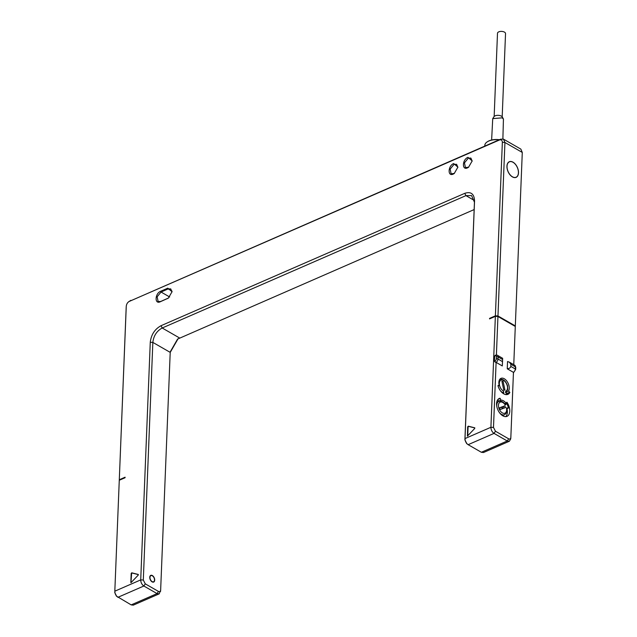 <?xml version="1.0" encoding="UTF-8"?>
<svg xmlns="http://www.w3.org/2000/svg" width="637" height="637" viewBox="0 0 637 637"><rect width="100%" height="100%" fill="white"/><g stroke="black" fill="none" stroke-linecap="round" stroke-linejoin="round"><path stroke-width="0.96" d="M506.741 394.231A9.738 5.837 66.5 0 0 507.052 393.754L506.073 392.336M506.686 391.771L508.652 390.911L509.815 392.543A9.738 5.837 66.5 0 1 507.944 394.327A9.738 5.837 66.5 0 1 497.983 385.743L498.007 385.536M495.379 355.223L494.631 356.043L494.423 361.298L496.104 362.381L493.492 427.411L495.451 431.225L508.668 438.821C509.926 439.387 510.651 438.909 510.842 437.38L513.454 372.35L507.251 368.791C509.409 368.528 510.587 367.732 510.794 366.386L515.341 368.998A3.042 1.895 119.9 0 1 513.454 372.35M513.756 364.683L515.293 326.455L497.943 316.485L495.363 316.358L490.912 427.284C491 429.951 492.051 431.982 494.041 433.391L507.267 440.987L509.377 441.242L510.731 438.861L510.842 437.38M515.747 367.334A1.218 0.613 -177.7 0 0 515.429 366.896L515.341 368.998A1.218 0.613 -177.7 0 1 515.667 369.436L515.747 367.334L514.712 365.224A3.042 1.895 119.9 0 1 515.429 366.896L510.882 364.284L509.425 362.19L507.546 361.537L507.251 368.791M497.943 316.485L496.398 355M496.39 355.127A3.042 1.895 119.9 0 1 497.362 355.255A3.042 1.895 119.9 0 1 498.078 356.927L497.991 359.029A3.042 1.895 119.9 0 1 496.104 362.381L502.298 365.941L502.617 359.531L498.078 356.927A1.218 0.613 -177.7 0 0 496.358 356.839L496.271 358.942A1.823 1.139 119.9 0 1 494.869 361.099L494.423 361.298M500.228 398.443L500.005 398.236A9.738 5.837 66.5 0 0 499.273 398.467A9.738 5.837 66.5 0 0 497.816 409.726A9.738 5.837 66.5 0 0 507.06 416.319A9.738 5.837 66.5 0 0 506.909 402.202L506.001 403.149A7.668 4.602 66.5 0 0 500.793 400.163L500.228 398.443L497.975 399.423M508.652 390.911A7.668 4.602 66.5 0 0 507.466 382.025A7.668 4.602 66.5 0 0 500.985 378.362A7.668 4.602 66.5 0 0 499.225 385.489L498.07 385.504M495.53 355.175A1.218 0.733 66.5 0 0 495.419 355.207L497.362 355.255L502.641 358.289L502.617 359.531M510.731 438.861L510.818 437.619M510.882 364.284L510.794 366.386M495.363 316.358L489.558 318.89L489.582 318.365L490.092 318.659M160.635 590.228L159.194 593.859L157.076 593.604L143.858 586.008C141.86 584.599 140.817 582.568 140.721 579.901L150.268 342.276C151.168 334.672 154.759 329.154 161.026 325.706L464.755 193.337C470.966 191.331 474.231 193.871 474.549 200.95L465.002 438.574C465.098 441.242 466.141 443.272 468.139 444.682L481.357 452.27L483.475 452.533L509.377 441.242M497.967 315.96L504.934 142.473L503.501 139.145L520.851 149.114L522.284 152.442L515.317 325.929L497.967 315.96L495.387 315.833L489.582 318.365M495.387 315.833L502.354 142.346C502.259 140.196 501.263 139.423 499.376 140.029L128.849 301.604L500.674 139.169L503.501 139.145M130.84 300.346L129.534 301.213C127.631 302.257 126.54 303.937 126.261 306.254L119.294 479.741L125.099 477.209L125.083 477.734L119.27 480.266L114.819 591.192L140.721 579.901L143.301 580.028L152.848 342.403C153.628 335.795 156.75 330.993 162.204 327.999L465.934 195.631L471.579 195.583L474.446 202.248L464.899 439.872L466.865 443.686M126.198 307.066L119.294 479.741M453.241 174.084C447.469 176.919 447.922 165.747 453.663 163.566L457.907 167.125L454.229 173.527L453.241 174.084M467.542 167.85C461.761 170.684 462.215 159.521 467.964 157.339L472.2 160.898L468.521 167.292L467.542 167.85M167.802 288.155L172.046 291.714L168.367 298.108L160.229 301.779C154.465 304.621 154.902 293.458 160.651 291.268L167.802 288.155L168.192 288.911L170.732 288.895L172.022 291.921M130.824 582.465L131.19 573.411L131.74 572.814L138.269 574.455L138.197 575.163L130.943 582.736L131.604 573.642L132.154 573.045L138.38 574.606M468.219 426.169L474.756 427.809L474.676 428.518L467.423 436.09L467.669 426.766L468.633 426.4L468.084 426.997L467.725 436.042M159.194 593.859L133.284 605.15L131.174 604.887L116.332 596.073M474.151 209.573L177.58 339.083L170.23 351.879L160.651 589.997C160.468 591.526 159.744 592.004 158.486 591.439L145.26 583.842L143.858 586.008L117.956 597.299C115.958 595.89 114.915 593.859 114.819 591.192L119.27 480.266M178.065 338.757L170.19 352.46M116.675 596.304L114.716 592.49M515.277 326.447L515.317 325.929M513.016 162.18A8.52 5.112 -113.5 0 1 518.271 170.222A8.52 5.112 -113.5 0 1 516.129 177.357A8.52 5.112 -113.5 0 1 512.427 176.903A8.52 5.112 -113.5 0 1 507.171 168.861A8.52 5.112 -113.5 0 1 509.313 161.726A8.52 5.112 -113.5 0 1 513.016 162.18M512.427 176.791A8.4 5.04 66.5 0 0 516.081 177.237A8.4 5.04 66.5 0 0 518.192 170.206A8.4 5.04 66.5 0 0 513.016 162.284A8.4 5.04 66.5 0 0 509.361 161.838A8.4 5.04 66.5 0 0 507.251 168.869A8.4 5.04 66.5 0 0 512.427 176.791M499.121 139.845A12.175 6.123 -177.7 0 0 487.249 141.852A12.175 6.123 -177.7 0 0 484.829 145.324L484.805 146.08M499.424 139.71A11.689 5.876 -177.7 0 0 487.655 141.589A11.689 5.876 -177.7 0 0 487.456 141.725M491.629 140.013L492.727 118.601L502.155 117.845L503.437 119.031L502.88 138.898M492.727 118.601L493.97 116.722A4.379 2.206 2.3 0 1 501.351 116.133A4.379 2.206 2.3 0 1 502.346 117.057L503.437 119.031M502.187 116.818L505.531 33.578A4.021 2.022 -177.7 0 0 503.158 31.619A4.021 2.022 -177.7 0 0 498.787 31.85A4.021 2.022 -177.7 0 0 497.497 33.259L494.153 116.491M160.651 589.997L160.54 591.478M145.26 583.842L143.301 580.028M466.523 443.456L468.139 444.682L494.041 433.391L495.451 431.225M152.362 575.553A3.655 2.19 -113.5 0 1 154.608 578.993A3.655 2.19 -113.5 0 1 153.692 582.051A3.655 2.19 -113.5 0 1 152.108 581.86A3.655 2.19 -113.5 0 1 149.854 578.412A3.655 2.19 -113.5 0 1 150.77 575.354A3.655 2.19 -113.5 0 1 152.362 575.553M152.347 575.816A3.352 2.007 66.5 0 0 150.897 575.633A3.352 2.007 66.5 0 0 150.053 578.436A3.352 2.007 66.5 0 0 152.116 581.597A3.352 2.007 66.5 0 0 153.573 581.772A3.352 2.007 66.5 0 0 154.417 578.969A3.352 2.007 66.5 0 0 152.347 575.816M468.697 167.173L465.432 167.579L464.453 162.857L468.354 158.103L470.894 158.08L472.184 161.105M454.404 173.399L451.139 173.813L450.16 169.092L454.062 164.33L456.602 164.306L457.892 167.34M168.542 297.989L160.667 301.492L158.127 301.508L157.148 296.786L161.05 292.033L168.192 288.911L171.998 291.101M474.86 427.96L468.633 426.4M500.793 400.163L498.381 401.214L497.847 399.574M499.36 401.214A7.668 4.602 66.5 0 0 498.381 401.214M505.754 416.622A9.738 5.837 66.5 0 0 506.98 408.675M505.149 404.248A9.738 5.837 66.5 0 0 504.791 403.683M499.631 412.856A7.246 4.34 66.5 0 0 504.544 414.695L503.652 415.085A7.246 4.34 -113.5 0 1 502.004 415.26M496.613 402.887A7.246 4.34 -113.5 0 1 497.863 401.804A7.246 4.34 -113.5 0 1 498.325 401.652M506.001 403.149L504.655 403.739M497.863 401.804L498.755 401.414C501.215 400.657 503.421 401.78 505.372 404.766L505.229 405.013A6.028 3.615 66.5 0 0 498.715 403.826A6.028 3.615 66.5 0 0 502.474 412.951A6.028 3.615 66.5 0 0 506.415 407.895L508.485 408.014L506.845 408.731M505.061 404.288L506.662 403.587L505.229 405.013M506.662 403.587A9.252 5.55 -113.5 0 1 508.485 408.014M506.415 407.895L506.702 408.006C507.442 411.08 506.718 413.309 504.544 414.695M500.292 409.487L505.499 407.561L504.791 405.849L499.583 407.776L500.292 409.487M502.251 408.755L501.582 407.131L499.623 407.855M504.791 405.849L501.582 407.131M504.034 408.102L503.365 406.47M502.8 408.556L502.131 406.924L502.768 408.572M499.225 385.489L498.054 385.99M504.926 394.359A9.252 5.55 -113.5 0 0 506.765 394.287L505.603 391.277A6.028 3.615 66.5 0 0 505.945 382.757A6.028 3.615 66.5 0 0 499.527 382.057A6.028 3.615 66.5 0 0 503.572 391.062A1.218 0.812 114.8 0 1 502.712 392.535L502.243 392.742M503.572 391.062L503.652 393.77M501.9 381.237L503.748 389.979L504.95 390.107L503.103 381.364L501.9 381.237M506.765 394.287L506.033 394.606M503.103 381.364L502.028 381.834M496.271 358.942A1.218 0.613 -177.7 0 1 497.991 359.029L502.537 361.641M495.244 362.246A1.218 0.733 -113.5 0 1 494.869 361.099M493.492 427.411L490.912 427.284L465.002 438.574L464.899 439.872M494.631 356.043L495.076 355.844A1.823 1.139 119.9 0 1 496.358 356.839M495.307 355.255L495.419 355.207A1.218 0.733 66.5 0 0 495.076 355.844M508.668 438.821L507.267 440.987L481.357 452.27M131.174 604.887L157.076 593.604L158.486 591.439M499.376 140.029L500.674 139.169M502.354 142.346L504.934 142.473L522.284 152.442M150.268 342.276L152.848 342.403L170.198 352.372M161.026 325.706L162.204 327.999L179.554 337.968M464.755 193.337L465.934 195.631L474.382 200.48M474.549 200.95L474.446 202.248M167.38 298.665L167.818 298.379M160.229 301.779L160.667 301.492M160.651 291.268L161.05 292.033L169.657 296.977M131.19 573.411L131.604 573.642M131.74 572.814L132.154 573.045M467.311 435.819L467.709 436.05M467.669 426.766L468.084 426.997M500.005 398.236L498.612 398.842M498.755 401.414A7.246 4.34 66.5 0 0 496.756 406.263M509.815 392.543L507.052 393.754M509.751 392.217L506.98 393.427M500.515 390.863A7.246 4.34 66.5 0 0 502.712 392.535M515.667 369.436L513.533 372.661M514.712 365.224L509.425 362.19M515.285 177.588L516.081 177.237M508.573 162.18L509.361 161.838M487.249 141.852L487.655 141.589M150.093 575.983L150.897 575.633M152.769 582.122L153.573 581.772M505.428 392.703L507.721 389.502L507.53 385.767C505.746 380.822 503.119 378.704 499.639 379.421"/></g></svg>

